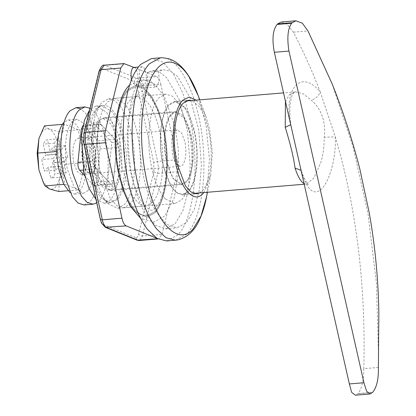 <?xml version="1.0" encoding="UTF-8"?>
<svg xmlns="http://www.w3.org/2000/svg" width="416" height="416" viewBox="0 0 416 416"><rect width="100%" height="100%" fill="white"/><g stroke="black" fill="none" stroke-linecap="round" stroke-linejoin="round"><path stroke-width="0.31" stroke-dasharray="2.08 1.56" d="M82.274 140.348L78.468 138.081L76.268 139.266C72.753 144.222 71.947 152.069 73.84 162.812L77.142 171.506L81.5 174.559L83.704 173.373C85.316 171.595 86.382 168.548 86.913 164.221L86.128 149.828C85.207 145.699 83.923 142.537 82.274 140.348M92.68 172.63C94.292 170.851 95.363 167.799 95.888 163.478L95.108 149.079C94.188 144.95 92.903 141.794 91.255 139.604L87.448 137.337L85.244 138.518C81.734 143.473 80.922 151.325 82.82 162.068L86.122 170.763L90.475 173.815L92.68 172.63L90.475 173.815L87.433 172.416C85.441 170.336 83.907 166.889 82.82 162.068L81.869 149.521C82.259 144.279 83.382 140.613 85.244 138.518L87.448 137.337L91.806 140.384L95.108 149.079C97.001 159.827 96.195 167.674 92.68 172.63M96.751 202.862L98.878 201.053C103.178 196.31 106.028 188.178 107.432 176.644C108.789 164.07 108.092 151.273 105.347 138.258C102.892 127.244 99.466 118.82 95.072 112.986L90.017 108.254M84.022 204.958L89.903 201.802C94.198 197.059 97.053 188.921 98.457 177.388C99.809 164.814 99.112 152.022 96.366 139.006C93.912 127.988 90.49 119.564 86.091 113.729L80.553 108.727M96.008 199.456L104.224 203.284L110.105 200.122C114.4 195.38 117.255 187.247 118.659 175.713C120.011 163.14 119.314 150.342 116.568 137.327C114.114 126.313 110.692 117.889 106.293 112.055L96.148 106.002L90.272 109.164L89.612 109.902M92.004 181.095L100.214 197.423L109.834 202.816L115.716 199.659C120.016 194.917 122.866 186.779 124.27 175.245C125.622 162.672 124.925 149.88 122.179 136.859C119.73 125.845 116.303 117.421 111.904 111.587L101.759 105.539L95.883 108.696L91.021 116.984L87.823 129.459L87.63 161.039M94.214 166.426L98.79 122.018L117.385 141.934L112.814 186.337L94.214 166.426L88.603 166.889L93.174 122.486L98.79 122.018M93.174 122.486L111.774 142.402L107.198 186.805L112.814 186.337M107.198 186.805L88.603 166.889M111.774 142.402L117.385 141.934M162.999 197.127C168.532 179.405 168.818 151.382 163.701 128.123L158.553 110.297L151.752 96.403L143.962 87.781L135.918 85.254L127.946 89.539C116.48 100.766 111.982 138.424 118.295 170.347C122.07 189.597 127.816 203.414 135.538 211.806L146.874 217.188L154.846 212.904C158.132 209.399 160.852 204.136 162.999 197.127M163.587 127.738C168.792 151.07 168.537 179.312 162.968 197.127C160.826 204.142 158.106 209.399 154.814 212.909L146.843 217.194L135.512 211.806C128.461 204.225 123.006 191.859 119.148 174.71C111.654 142.074 115.861 101.244 127.92 89.544L135.892 85.259L143.889 87.755L151.648 96.294L158.428 110.058L163.587 127.738M166.327 175.594C167.596 159.853 166.551 144.045 163.176 128.175L158.116 110.817L151.46 97.302L143.842 88.925L135.99 86.471L128.164 90.678C116.329 102.164 112.206 142.241 119.558 174.278C123.152 190.325 128.222 202.15 134.753 209.758L140.733 214.646L146.744 215.977L154.57 211.77C160.789 204.833 164.71 192.774 166.327 175.594M118.716 169.998C122.247 188.068 127.603 201.323 134.784 209.758L140.759 214.646L146.77 215.972L154.596 211.765C160.82 204.833 164.736 192.774 166.353 175.594C167.617 159.994 166.592 144.316 163.29 128.549L158.236 111.051L151.564 97.417L143.91 88.951L136.022 86.471L128.196 90.678C116.938 101.696 112.523 138.658 118.716 169.998M100.49 172.567C94.276 145.496 97.765 111.628 107.765 101.925L114.379 98.368L124.348 103.444C129.943 109.845 134.28 119.902 137.353 133.609C140.171 146.869 141.071 160.098 140.046 173.29C138.71 188.006 135.387 198.323 130.078 204.251L123.464 207.808L116.828 205.738L110.391 198.656L100.49 172.567M162.495 171.428C161.158 186.139 157.836 196.461 152.521 202.389L145.912 205.946L139.277 203.871L132.839 196.794L122.938 170.706C116.719 143.634 120.208 109.767 130.213 100.058L136.828 96.507L146.796 101.582C152.391 107.983 156.723 118.04 159.801 131.742C162.62 145.007 163.514 158.236 162.495 171.428M157.617 238.758L158.839 238.883L162.022 234.4L142.381 236.033L138.528 234.343C137.836 236.943 136.812 238.03 135.455 237.593L137.119 240.188M140.072 240.214L142.381 236.033L157.7 173.394L177.346 171.761C178.162 168.106 178.131 164.102 177.242 159.749L157.602 161.382L153.774 162.698L153.847 171.704L138.528 234.343M153.847 171.704L157.7 173.394C158.522 169.733 158.491 165.729 157.602 161.382L141.144 85.894L160.784 84.261C159.796 80.023 158.397 77.459 156.593 76.58L136.947 78.208C135.247 78.53 134.321 79.607 134.17 81.448C135.528 82.108 136.573 84.027 137.316 87.209L153.774 162.698M177.346 171.761L162.022 234.4M160.784 84.261L177.242 159.749M133.936 67.418L156.593 76.58M157.929 238.732L156.796 238.274M175.032 131.066L177.237 129.88L181.594 132.933L184.891 141.627C186.789 152.37 185.978 160.222 182.468 165.178L180.263 166.364L177.216 164.965C175.23 162.885 173.69 159.437 172.604 154.617L171.657 142.069C172.047 136.828 173.17 133.162 175.032 131.066M113.11 187.72L108.774 190.05L102.237 186.722C98.571 182.525 95.732 175.932 93.714 166.946C91.868 158.252 91.281 149.583 91.952 140.93C92.825 131.29 95.004 124.519 98.483 120.635L102.82 118.305L111.389 124.306L117.879 141.409C121.956 159.151 119.668 181.355 113.11 187.72M164.902 134.878C165.776 125.232 167.955 118.466 171.434 114.582L175.77 112.252L184.34 118.248L190.83 135.351C194.906 153.098 192.618 175.302 186.061 181.662L181.724 183.992L175.193 180.669C171.522 176.467 168.683 169.879 166.665 160.893C164.819 152.199 164.232 143.525 164.902 134.878M285.428 101.785L289.255 94.744L295.339 91.915L303.082 93.699L311.085 100.017C320.736 107.765 326.425 121.997 324.204 137.218C324.293 146.38 323.149 154.851 320.778 162.62L313.95 178.012L306.498 184.044L304.127 183.596M194.314 131.669C197.314 146.12 197.735 159.9 195.588 173.014C194.048 181.532 191.573 187.637 188.167 191.329L182.582 194.329L177.117 192.676C171.096 188.204 166.452 178.833 163.186 164.57C157.94 141.71 160.883 113.11 169.328 104.915L174.912 101.915L180.518 103.662L185.952 109.642L194.314 131.669M281.346 22.012L287.284 24.466L293.384 32.167C303.441 51.537 312.395 71.474 320.242 91.988C301.324 68.9 283.821 87.407 290.363 123.562L290.737 124.197C289.749 115.814 289.614 108.711 290.326 102.882C291.522 96.855 292.406 93.85 292.973 93.865C294.143 92.279 294.928 91.629 295.339 91.915L283.447 92.903M290.628 124.722L291.533 128.695M301.106 170.378L301.595 172.515C307.434 190.559 314.168 195.998 321.792 188.833C329.248 181.08 336.263 159.094 335.312 136.89L320.242 91.988C318.573 96.216 315.515 98.888 311.085 100.017M378.388 367.458L363.792 368.664C365.934 285.23 356.439 207.974 335.312 136.89L324.204 137.218M96.548 182.182L113.386 180.783L111.561 184.376L94.728 185.775L96.548 182.182L99.975 148.886C100.188 145.314 99.59 142.615 98.181 140.8L84.276 125.908L101.114 124.509L100.038 123.978L83.2 125.377L84.276 125.908M94.728 185.775L93.694 185.286L110.526 183.893L111.561 184.376M84.672 175.63L93.694 185.286M98.181 140.8L115.019 139.402C116.423 141.222 117.021 143.915 116.813 147.488L113.386 180.783M83.398 170.004L96.543 168.917L110.526 183.893M96.543 168.917C95.181 167.107 94.593 164.455 94.775 160.966L82.087 162.022M82.368 128.986L98.207 127.67L94.775 160.966M98.207 127.67L100.038 123.978M115.019 139.402L101.114 124.509M363.792 368.664C363.787 380.229 361.878 388.534 358.062 393.572L355.399 395.2M293.384 32.167L307.98 30.956M332.238 84.094L353.21 147.342L368.004 213.684L376.47 283.364L378.55 356.481M69.982 192.587L74.646 194.106L79.128 191.698C82.404 188.079 84.578 181.875 85.649 173.087C86.684 163.498 86.154 153.738 84.058 143.816C82.186 135.418 79.576 128.991 76.222 124.545L68.489 119.933L64.142 122.2M87.547 190.996C90.823 187.382 92.997 181.178 94.068 172.385C95.103 162.796 94.572 153.041 92.477 143.114C90.605 134.716 87.994 128.294 84.64 123.843L76.908 119.231L72.426 121.644C65.645 128.222 63.279 151.174 67.491 169.525L74.204 187.205L83.065 193.409L87.547 190.996M78.229 129.782L64.412 124.192L57.751 151.429L64.906 184.246L78.723 189.836L85.384 162.604L78.229 129.782L58.287 131.44L59.358 148.06C61.542 158.751 61.651 168.646 59.691 177.736L65.442 164.258L85.384 162.604M56.867 154.133L54.569 143.192C55.676 140.457 57.065 138.996 58.724 138.798L61.199 149.661L65.192 145.725L67.709 157.264L63.814 161.668L66.118 172.708C65.01 175.443 63.622 176.909 61.963 177.102L59.488 166.244L55.494 170.175L52.978 158.636L56.867 154.133L45.646 155.064L43.347 144.128C44.455 141.388 45.838 139.927 47.502 139.734L49.972 150.592L53.971 146.656L56.488 158.2L52.593 162.599L54.896 173.638C53.789 176.374 52.4 177.84 50.736 178.032L48.266 167.175L44.273 171.106L41.756 159.567L45.646 155.064M54.569 143.192L43.347 144.128M56.872 154.237L45.646 155.168M56.852 154.315L45.625 155.246M52.978 158.636L41.756 159.567M55.494 170.175L44.273 171.106M59.446 166.228L48.225 167.159M59.488 166.244L48.266 167.175M59.524 166.317L48.303 167.248M61.963 177.102L50.736 178.032M66.118 172.708L54.896 173.638M63.82 161.777L52.598 162.708M63.814 161.668L52.593 162.599M63.835 161.59L52.614 162.521M67.709 157.264L56.488 158.2M65.192 145.725L53.971 146.656M61.24 149.677L50.014 150.608M61.199 149.661L49.972 150.592M61.162 149.594L49.941 150.524M58.724 138.798L47.502 139.734M38.922 138.564L42.921 130.458C49.509 125.57 54.99 131.435 59.358 148.06L65.442 164.258M58.781 191.495L59.519 178.433C57.242 186.737 53.914 190.252 49.546 188.978M42.416 180.606L49.192 188.833M44.47 125.85C45.776 127.982 50.378 129.844 58.287 131.44M59.519 178.433L59.691 177.736M62.442 124.358L64.412 124.192M67.948 190.731L78.723 189.836M63.778 184.34L64.906 184.246M56.971 151.492L57.751 151.429M95.196 167.024C91.052 148.975 93.376 126.396 100.043 119.928L104.452 117.556L111.098 120.942C114.832 125.211 117.718 131.914 119.766 141.05C121.649 149.89 122.247 158.709 121.566 167.508C120.676 177.315 118.461 184.194 114.92 188.146L110.51 190.518L101.795 184.418L95.196 167.024M192.832 161.59C191.942 171.397 189.727 178.282 186.186 182.229L181.776 184.6L173.061 178.5L166.462 161.106C162.318 143.062 164.642 120.484 171.314 114.01L175.724 111.644L182.369 115.024C186.098 119.293 188.989 125.996 191.038 135.132C192.915 143.978 193.513 152.797 192.832 161.59M133.822 67.428L135.346 68.125L137.649 73.299L138.122 79.576L136.438 85.072L135.335 85.665L131.498 79.768M146.541 78.874L144.856 84.375L143.754 84.968L139.922 79.092C138.975 73.72 139.381 69.8 141.133 67.319L142.236 66.726L143.759 67.428L146.068 72.602L146.541 78.874M119.964 105.659L114.301 100.35L108.55 98.852L101.936 102.409L100.183 104.567L94.843 116.631L91.946 133.65L91.884 153.332L94.661 173.051C97.838 187.184 102.331 197.408 108.134 203.72L117.634 208.291L124.249 204.734C129.085 199.399 132.293 190.247 133.874 177.273L134.056 175.536C135.325 161.855 134.477 148.039 131.524 134.092C128.762 121.701 124.909 112.221 119.964 105.659M113.589 111.446C107.988 104.489 102.648 103.522 97.568 108.56L96.008 110.474L91.255 121.202L88.681 136.328L91.099 171.356L96.32 187.85L103.345 198.895L110.594 202.696L117.395 199.519C121.696 194.776 124.55 186.638 125.949 175.11C127.306 162.531 126.61 149.739 123.864 136.724C121.41 125.71 117.983 117.281 113.589 111.446M165.37 198.968C159.567 192.655 155.08 182.432 151.902 168.303C145.688 141.232 149.172 107.359 159.177 97.656L165.792 94.099L172.427 96.174L178.859 103.251L188.765 129.34C191.719 143.291 192.561 157.102 191.298 170.789C189.831 184.626 186.56 194.355 181.485 199.987L174.876 203.538L165.37 198.968M184.626 107.13L174.866 101.306L169.203 104.348C160.649 112.653 157.664 141.627 162.978 164.788L171.454 187.106L176.956 193.164L182.634 194.938L188.292 191.896C192.431 187.33 195.177 179.499 196.529 168.402C197.829 156.296 197.158 143.983 194.516 131.456C192.156 120.853 188.859 112.746 184.626 107.13M199.508 192.925L202.322 190.731C206.461 186.165 209.206 178.334 210.558 167.237C211.858 155.132 211.188 142.818 208.546 130.291C206.185 119.688 202.888 111.582 198.656 105.966L191.838 100.511M166.681 240.952L177.7 235.024C194.371 218.852 200.184 162.401 189.826 117.286L182.697 92.836L173.326 73.809L162.599 62.005L151.538 58.552M203.819 192.566L210.751 174.892L212.368 152.698L209.57 129.21L205.899 116.438L200.429 105.258L196.149 100.152M147.269 72.405L158.491 71.474C159.515 78.317 158.917 83.252 156.697 86.284L155.225 87.074L150.327 80.106L139.1 81.037C121.904 106.283 125.616 182.879 145.527 213.554L155.397 225.3L165.672 228.79L175.224 223.652L183.019 210.449L188.204 190.616L190.211 166.327L187.486 130.775L179.026 99.06L166.535 77.594L159.552 72.166L152.547 70.715L147.269 72.405C148.294 79.248 147.696 84.183 145.475 87.22L144.004 88.01L139.1 81.037M150.327 80.106C133.125 105.352 136.838 181.948 156.754 212.623L166.618 224.364L176.894 227.859L186.446 222.721L194.241 209.518L199.43 189.686L201.438 165.391L198.713 129.844L190.247 98.129L177.762 76.664L170.778 71.235L163.769 69.779L158.491 71.474M135.455 237.593L103.678 224.734C102.32 224.073 101.27 222.154 100.532 218.972L84.068 143.484L83.996 134.477L99.315 71.838L99.159 70.881M137.316 87.209L141.144 85.894C140.156 81.65 138.757 79.092 136.947 78.208L104.26 65.203M124.81 63.726L105.17 65.354C103.464 65.671 102.539 66.752 102.388 68.588L134.17 81.448M99.315 71.838C100.006 69.238 101.031 68.151 102.388 68.588M83.996 134.477L83.84 133.52M84.068 143.484L83.897 143.9M100.532 218.972L100.355 219.393M103.678 224.734L105.336 227.328M99.975 148.886L116.813 147.488M372.393 392.621L357.817 393.832M358.062 393.572L372.642 392.361M175.573 240.214L186.592 234.286C197.782 222.841 204.688 193.315 203.856 160.508C203.362 108.456 182.25 56.732 161.928 57.772L160.43 57.814M206.58 196.721L209.399 159.26L206.118 125.705L198.188 95.597M78.468 138.081L177.237 129.88M81.5 174.559L180.263 166.364M96.148 106.002L101.759 105.539M104.224 203.284L109.834 202.816M123.464 207.808L145.912 205.946M136.828 96.507L114.379 98.368M129.641 85.02L142.522 79.264L154.679 84.178L164.247 96.252L175.204 127.358L178.266 148.814L178.573 171.345L174.283 197.803L164.772 216.024L154.279 222.024L140.717 218.457M138.278 93.642C140.124 90.464 143.208 90.62 147.524 94.12C150.764 97.042 153.936 102.097 157.04 109.278C161.444 119.922 164.372 132.345 165.812 146.536C166.889 157.378 166.873 167.861 165.781 177.991C164.575 188.058 162.588 195.926 159.827 201.599C151.85 214.266 151.336 210.059 146.739 207.667C139.911 202.02 132.818 184.688 130.083 168.584C127.863 156.863 127.005 144.685 127.509 132.038C128.31 118.092 130.52 107.375 134.144 99.892L138.278 93.642M157.971 238.95L158.839 238.883M108.774 190.05L181.724 183.992M102.82 118.305L175.77 112.252M186.051 100.989L174.912 101.915M301.413 171.023C306.062 183.966 308.958 184.98 308.209 184.382L306.488 184.044L304.273 184.231M193.721 193.404L182.582 194.329M300.591 168.126L301.408 171.007M68.489 119.933L76.908 119.231M74.646 194.106L83.065 193.409M110.51 190.518L181.776 184.6M175.724 111.644L104.452 117.556M143.754 84.968L135.335 85.665M142.236 66.726L138.341 67.049M96.008 110.474L100.183 104.567M103.345 198.895L108.441 204.038M108.55 98.852L165.792 94.099M174.876 203.538L117.634 208.291M174.866 101.306L188.89 100.142M182.634 194.938L196.664 193.773M205.899 116.438L199.758 99.85M210.751 174.892L207.428 192.265M155.225 87.074L144.004 88.01M165.672 228.79L176.894 227.859M152.547 70.715L163.769 69.779"/><path stroke-width="0.62" d="M90.017 108.254L84.926 106.933L79.045 110.094C70.158 118.721 67.054 148.829 72.582 172.89L81.38 196.076L87.1 202.374L93.002 204.214L96.751 202.862M80.553 108.727L75.946 107.682L70.07 110.838C61.178 119.465 58.079 149.573 63.601 173.638L72.405 196.825L78.125 203.117L84.022 204.958L93.002 204.214M89.612 109.902L84.417 120.286L81.5 135.632L83.803 171.959L89.008 188.417L96.008 199.456M87.63 161.039L89.414 171.491L92.004 181.095M133.936 67.418L123.9 63.575L120.713 68.052L101.072 69.685L85.753 132.324C84.932 135.98 84.968 139.984 85.852 144.331L102.31 219.825C103.298 224.063 104.697 226.626 106.506 227.505L138.289 240.36L140.072 240.214M157.971 238.95L139.199 240.51L137.119 240.188L105.336 227.328L101.587 223.21L100.355 219.393L83.897 143.9L83.84 133.52L85.753 132.324L105.394 130.692C104.572 134.352 104.608 138.356 105.492 142.704L85.852 144.331C84.209 144.409 83.616 144.128 84.068 143.484M100.532 218.972C100.074 219.617 100.667 219.903 102.31 219.825L121.95 218.192C122.938 222.435 124.337 224.994 126.147 225.878L105.336 227.328M105.394 130.692L120.713 68.052M121.95 218.192L105.492 142.704M156.796 238.274L126.147 225.878M304.127 183.596L302.276 182.286C299.733 179.707 297.315 174.959 295.017 168.054C293.66 156.634 289.442 140.878 285.236 127.317L285.428 101.785M285.236 127.317L290.628 124.722M274.352 52.281C271.866 39.172 272.797 29.884 277.129 24.43L291.689 23.223C287.794 28.558 286.879 37.84 288.948 51.069L274.352 52.281L349.346 383.937L363.938 382.725L366.558 391.097L369.996 393.988L372.642 392.361C376.74 387.353 378.654 379.049 378.388 367.458L378.846 312.53C378.284 278.912 375.081 245.643 369.231 212.727L359.902 169.369C352.544 140.405 343.325 111.982 332.238 84.094L307.98 30.956L302.333 23.192L295.942 20.8L292.167 22.719L277.607 23.925L281.346 22.012L295.942 20.8M295.017 168.054L301.106 170.378M83.065 125.398L81.37 129.064L77.943 162.365C77.756 165.854 78.343 168.501 79.706 170.31L84.672 175.63M77.943 162.365L82.087 162.022M81.37 129.064L82.368 128.986M369.996 393.988L355.399 395.2L351.64 392.324L349.346 383.937M288.948 51.069L363.938 382.725M291.689 23.223L292.167 22.719M277.607 23.925L277.129 24.43M64.142 122.2L64.007 122.34C57.226 128.918 54.865 151.871 59.077 170.222L63.716 184.22L69.982 192.587M67.948 190.731L58.781 191.495L49.546 188.978L44.964 185.905L43.373 182.671L38.88 169.702L43.373 182.671M38.932 138.533L37.154 153.322L38.88 169.702L37.809 153.083L38.932 138.533L44.47 125.85L62.442 124.358M44.964 185.905L63.778 184.34M37.809 153.083L56.971 151.492M131.508 79.794C130.556 74.422 130.962 70.496 132.72 68.021L133.822 67.428L138.341 67.049M191.838 100.511L188.89 100.142L183.232 103.184C174.678 111.488 171.694 140.462 177.008 163.623L185.479 185.942L190.986 192L196.664 193.773L199.508 192.925M175.573 240.214L165.989 237.718L156.551 228.868C148.304 217.927 141.882 202.134 137.28 181.48C132.132 157.076 130.832 133.084 133.37 109.507C136.001 87.885 141.346 72.628 149.406 63.742L160.43 57.814L151.538 58.552L140.514 64.48C132.454 73.367 127.109 88.624 124.478 110.245C121.94 133.822 123.245 157.815 128.388 182.218C132.99 202.873 139.412 218.665 147.659 229.606L157.097 238.456L166.681 240.952L177.632 239.944C187.632 237.401 195.062 230.35 199.919 218.785C202.795 212.347 205.015 204.994 206.58 196.721L201.011 216.029L193.071 229.039C177.793 246.558 155.433 222.612 146.437 179.098C141.461 155.464 140.286 132.324 142.896 109.678C145.465 89.903 150.467 75.925 157.903 67.746C161.574 63.887 165.521 62.005 169.749 62.104C176.285 62.379 182.608 67.096 188.729 76.258L198.188 95.597L199.758 99.85M196.149 100.152L189.15 97.079L182.614 100.339C178.313 105.071 175.422 113.147 173.94 124.576C172.427 137.67 173.108 151.044 175.984 164.705C181.184 189.862 194.111 203.7 202.94 193.575L203.819 192.566M83.84 133.52L99.159 70.881L101.072 69.685L104.26 65.203L123.9 63.575M137.119 240.188L157.929 238.732M79.706 170.31L83.398 170.004M84.926 106.933L75.946 107.682M140.717 218.457L130.104 205.962L123.048 190.029L118.092 170.836C111.68 138.746 115.898 97.588 129.589 85.077L129.641 85.02M99.159 70.881C101.166 66.435 102.866 64.548 104.26 65.203M283.447 92.903L186.051 100.989M304.273 184.231L193.721 193.404M207.428 192.265L206.58 196.721M160.43 57.814L162.786 57.751L169.104 58.854C175.313 61.012 180.783 65.229 185.51 71.5C190.382 77.865 194.605 85.899 198.182 95.597"/></g></svg>
